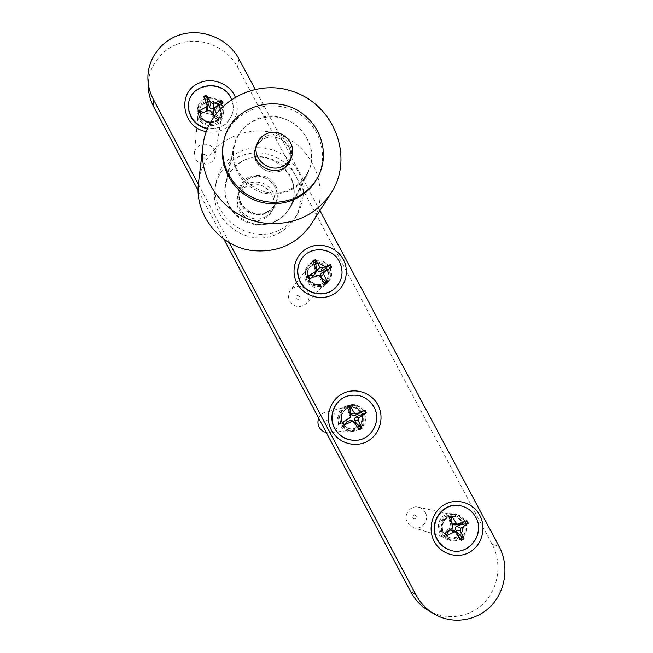 <?xml version="1.0" encoding="UTF-8"?>
<svg xmlns="http://www.w3.org/2000/svg" width="653" height="653" viewBox="0 0 653 653"><rect width="100%" height="100%" fill="white"/><g stroke="black" fill="none" stroke-linecap="round" stroke-linejoin="round"><path stroke-width="0.49" stroke-dasharray="3.27 2.45" d="M346.4 406.223C333.928 412.182 340.36 433.29 354.032 431.16L358.84 429.666C372.177 423.152 363.558 400.795 349.388 405.056L346.4 406.223M344.711 406.639C332.353 412.541 338.727 433.453 352.269 431.347C370.047 429.992 364.774 400.64 347.674 405.489L344.711 406.639M204.438 98.856C200.332 100.962 197.99 104.276 197.426 108.798C196.145 118.356 207.989 126.339 216.616 121.752C220.379 119.826 222.657 116.83 223.457 112.757C225.563 102.97 213.449 94.105 204.438 98.856M235.235 96.791C240.165 110.937 236.215 121.858 223.359 129.547C217.963 132.077 212.266 132.763 206.266 131.596M204.087 102.105C200.014 104.194 197.696 107.484 197.141 111.965C195.076 127.417 221.008 131.294 222.926 115.883C225.016 106.186 213.017 97.403 204.087 102.105M312.363 261.853L308.094 265.412C299.523 275.517 313.179 291.63 324.655 284.945L327.953 282.48C338.132 272.848 324.533 254.866 312.363 261.853M311.008 263.608L306.779 267.134C296.846 279.011 316.24 295.662 326.451 284.039C336.54 274.497 323.072 256.678 311.008 263.608M447.517 515.707C437.69 520.71 439.404 537.476 450.064 540.292C453.533 541.313 456.847 540.953 460.022 539.198C470.307 533.901 467.67 516.245 456.341 514.352L451.811 514.205L447.517 515.707M444.889 515.103C435.143 520.057 436.841 536.668 447.403 539.451C463.687 545.157 470.486 516.817 453.631 513.756L449.142 513.617L444.889 515.103M267.11 212.266C253.184 220.053 234.509 204.952 239.512 189.909C244.149 178.8 252.466 174.726 264.449 177.689C275.476 183.264 279.239 191.786 275.729 203.271C273.917 207.246 271.044 210.242 267.11 212.266M267.779 213.074C275.77 208.389 279.745 199.426 277.9 190.341C275.639 184.554 271.787 180.065 266.342 176.881C260.376 174.882 254.466 174.939 248.638 177.069C240.614 181.697 236.557 190.66 238.386 199.802C240.655 205.638 244.532 210.152 250.009 213.343C256.025 215.335 261.951 215.245 267.779 213.074M265.134 216.943C268.995 214.959 271.811 212.013 273.591 208.111C277.027 196.847 273.346 188.488 262.53 183.028C250.776 180.13 242.622 184.13 238.067 195.027C233.162 209.784 251.47 224.583 265.134 216.943M198.357 184.252L229.309 242.663M319.905 210.625L255.086 89.151M148.321 87.51C147.235 66.443 162.556 46.943 183.46 42.339C204.332 37.613 227.611 48.298 237.529 67.014L492.191 544.447C502.116 562.959 498.843 587.651 484.265 602.703C469.76 617.811 445.795 621.117 427.968 610.22M223.816 239.096L198.137 190.627M256.915 144.378C264.441 133.8 273.852 132.143 285.157 139.407C290.512 144.337 292.56 150.272 291.287 157.218M290.552 158.948C291.826 152.035 289.793 146.133 284.463 141.228C273.215 134.004 263.853 135.653 256.376 146.182M255.511 148.207L255.225 149.08C248.222 169.511 282.063 182.048 289.597 161.903L289.932 161.046M223.179 144.452C228.526 108.422 277.615 93.077 304.714 118.16C322.517 132.975 327.839 159.773 316.672 179.265M267.583 193.614C245.275 190.815 228.526 167.201 233.798 146.027C238.467 124.029 264.016 111.002 285.443 119.344C307.032 127.245 318.003 153.847 307.71 173.567C298.96 188.652 285.581 195.329 267.583 193.614M255.38 224.575C271.232 226.028 283.035 220.085 290.781 206.732C299.898 189.272 290.25 165.789 271.215 158.891C252.311 151.618 229.783 163.25 225.66 182.693C221 201.41 235.733 222.175 255.38 224.575M311.367 223.971C331.561 193.141 315.342 147.774 279.843 134.918C244.655 121.156 202.642 145.186 198.545 182.432M264.212 218.649C267.999 216.698 270.766 213.809 272.505 209.98C279.819 195.361 261.38 178.147 246.932 186.129C242.287 188.521 239.218 192.202 237.708 197.173C232.892 211.637 250.825 226.142 264.212 218.649M267.101 211.801C271.003 209.801 273.844 206.83 275.631 202.895C283.157 187.86 264.179 170.139 249.307 178.334C244.532 180.791 241.373 184.579 239.822 189.68C234.868 204.56 253.331 219.506 267.101 211.801M278.505 233.235C286.12 229.317 291.997 223.685 296.144 216.323C304.633 198.267 302.184 181.526 288.814 166.099C273.631 152.378 256.678 149.333 237.953 156.981C225.734 163.291 218.2 173.143 215.343 186.554C207.581 219.824 248.654 250.042 278.505 233.235M280.431 229.505C288.169 225.522 294.152 219.8 298.364 212.315C306.983 193.965 304.502 176.947 290.903 161.258C277.688 147.725 255.984 143.766 239.186 151.961C226.762 158.361 219.098 168.376 216.192 182.007C208.299 215.833 250.083 246.581 280.431 229.505M275.835 220.869C282.251 217.571 287.1 212.772 290.373 206.454C305.792 179.428 271.338 145.448 243.757 160.556C234.517 165.307 228.648 172.71 226.158 182.75C218.926 209.278 251.748 234.378 275.835 220.869M291.091 188.864C298.38 185.158 303.874 179.722 307.587 172.572C325.039 141.995 285.867 103.305 254.523 120.258C244.018 125.596 237.357 133.963 234.525 145.35C226.313 175.437 263.73 204.111 291.091 188.864M255.094 150.794C251.846 164.515 268.791 177.175 281.214 170.335L288.61 163.291M289.344 161.781C296.193 147.651 278.3 131.131 264.367 138.73C259.935 140.975 256.98 144.452 255.494 149.153M206.356 155.455C203.924 153.757 202.699 154.345 202.691 157.226C205.132 158.924 206.348 158.328 206.356 155.455M214.004 149.757L215.057 156.075C213.996 165.331 199.622 167.282 195.573 158.679L194.431 153.039C194.88 143.342 209.825 140.868 214.004 149.757M199.663 118.087L198.357 111.687C198.863 100.693 215.874 97.974 220.632 108.08L221.832 115.246C220.641 125.743 204.283 127.874 199.663 118.087M207.401 104.864L206.699 105.264L203.622 96.464M207.866 110.741L204.348 112.455L205.189 114.038L200.3 113.777M204.348 112.455L203.924 112.324M214.413 115.81L218.298 117.524L216.339 113.214M214.013 116.389L215.523 118.846L212.69 116.536L213.809 116.054M223.024 102.954L216.633 108.578L215.792 107.002L214.943 107.525M205.189 114.038L207.589 113.336L211.327 114.585L212.69 116.536M206.699 105.264L208.111 108.888M212.927 111.614L216.633 108.578M188.505 105.435C188.856 84.261 221.555 78.654 230.656 98.015C233.015 102.554 233.733 107.272 232.827 112.185C229.146 124.445 220.649 129.971 207.336 128.772M231.489 99.125C233.252 103.239 233.725 107.451 232.909 111.753C229.244 123.98 220.779 129.523 207.499 128.38M219.71 107.876L220.804 114.324C219.751 123.825 204.944 125.776 200.765 116.92L199.589 111.1C200.079 101.182 215.417 98.766 219.71 107.876M299.662 296.519C297.237 294.838 296.038 295.458 296.054 298.388C298.486 300.07 299.686 299.449 299.662 296.519M307.889 291.646C309.897 295.964 309.375 299.915 306.339 303.49C300.062 308.265 294.519 307.449 289.712 301.049C287.851 297.148 288.153 293.466 290.601 289.989C296.87 284.373 302.633 284.928 307.889 291.646M306.918 280.17C304.804 275.729 305.131 271.542 307.914 267.599C315.024 261.241 321.57 261.894 327.561 269.542C329.847 274.448 329.267 278.937 325.823 282.994C318.705 288.397 312.403 287.459 306.918 280.17M315.611 267.648L314.591 268.236L312.616 261.086M317.644 275.256L309.522 278.807M324.639 283.655L320.639 279.598L321.807 279.051M315.415 276.235L319.129 277.427L320.639 279.598M314.591 268.236L315.791 272.962M301.531 258.963C310.134 245.757 332.246 247.536 339.234 261.894C343.69 271.566 342.376 280.268 335.291 287.997M326.875 269.697C328.932 274.113 328.426 278.145 325.341 281.81C318.909 286.74 313.203 285.9 308.224 279.296C306.306 275.264 306.616 271.468 309.155 267.901C315.579 262.196 321.488 262.8 326.875 269.697M328.941 421.471C326.5 419.789 325.292 420.442 325.316 423.438C327.765 425.119 328.973 424.458 328.941 421.471M318.713 418.206C320.125 415.006 322.492 412.949 325.831 412.043C330.859 411.153 334.72 412.908 337.413 417.308C340.066 425.258 337.413 430.384 329.471 432.694L326.32 432.555M340.695 423.854C337.723 415.577 340.237 409.823 348.237 406.582C353.95 405.57 358.342 407.578 361.419 412.59C364.456 421.642 361.46 427.495 352.432 430.123C347.282 430.441 343.372 428.352 340.695 423.854M349.388 412.149L348.645 412.623L347.004 406.901M359.166 429.821L354.767 424.156L355.501 423.83M351.722 420.54L354.767 424.156M348.645 412.623L349.673 415.128L348.955 418.622M347.649 395.996C358.864 393.465 367.557 397.146 373.728 407.048C381.679 420.752 371.247 439.991 355.534 440.318M360.807 413.063C363.55 421.209 360.856 426.491 352.742 428.899C348.073 429.217 344.515 427.331 342.082 423.242C339.38 415.724 341.674 410.517 348.955 407.619C354.097 406.737 358.04 408.558 360.807 413.063M416.288 516.001C413.863 514.335 412.672 515.013 412.729 518.025C415.161 519.69 416.345 519.013 416.288 516.001M425.274 512.409C429.862 520.163 421.707 530.652 413.382 527.648L407.341 522.588C402.958 515.127 410.313 504.94 418.451 507.152C421.454 507.887 423.732 509.642 425.274 512.409M441.216 532.644C436.212 524.13 444.53 512.507 453.77 515.013C457.182 515.854 459.777 517.853 461.54 521.004C466.781 529.844 457.565 541.835 448.097 538.407L444.113 536.235L441.216 532.644M450.897 521.347L449.729 522.065L449.133 517.486M444.815 533.117L447.599 529.763L448.154 530.913M461.361 540.455L455.884 533.623L456.871 533.126M459.198 524.245L458.684 523.412L466.83 520.498M453.239 530.138L455.884 533.623M449.729 522.065L450.635 524.441L449.574 528.285L447.599 529.763M458.684 523.412L454.88 524.906M459.941 505.651C466.724 507.079 471.858 510.907 475.351 517.119C485.457 534.105 467.303 557.066 449.248 549.818M461.149 521.723C465.867 529.697 457.59 540.513 449.044 537.46L442.783 532.244C438.245 524.53 445.803 514.009 454.161 516.319C457.231 517.078 459.557 518.882 461.149 521.723M237.529 67.014L239.014 59.031M499.088 546.422L492.191 544.447M218.012 117.116L215.237 118.446M215.523 118.846L218.298 117.524M208.544 110.463L207.589 113.336M210.854 111.23L211.327 114.585M207.295 104.545L207.874 108.096M206.691 111.206L206.707 111.679M215.335 107.231L214.176 110.194M221.645 104.994C224.51 111.949 222.755 117.377 216.363 121.278C209.254 123.85 203.581 121.964 199.361 115.622C191.345 101.737 214.731 90.677 221.645 104.994M215.327 120.944C209.27 123.139 204.438 121.531 200.846 116.128L199.671 110.3C200.161 100.358 215.539 97.934 219.841 107.068L220.934 113.532C220.298 116.887 218.429 119.36 215.327 120.944M319.929 275.99L319.129 277.427M316.338 269.248L315.652 270.881M329.447 267.763C332.361 274.791 330.679 280.357 324.394 284.463C317.391 287.23 311.767 285.426 307.514 279.051C299.433 265.061 322.451 253.307 329.447 267.763M322.949 283.5C316.974 285.859 312.183 284.324 308.559 278.888C306.632 274.848 306.943 271.044 309.489 267.461C315.93 261.755 321.856 262.351 327.259 269.265C329.324 273.689 328.81 277.737 325.716 281.41L322.949 283.5M354.408 422.05L353.2 421.773M350.775 415.202L349.673 415.128M363.607 411.961C366.562 419.12 364.888 424.85 358.587 429.176C351.543 432.139 345.878 430.392 341.584 423.936C333.405 409.749 356.522 397.277 363.607 411.961M356.987 427.642L353.191 428.85C348.506 429.168 344.939 427.274 342.499 423.177C339.797 415.643 342.099 410.427 349.396 407.513C354.538 406.631 358.497 408.452 361.272 412.974C363.786 419.071 362.358 423.96 356.987 427.642M456.594 532.677L454.178 531.101M452.937 525.812L450.635 524.441M452.284 528.179L449.574 528.285M458.863 524.408L455.957 524.62M464.544 521.274C467.524 528.448 465.932 534.26 459.761 538.709C452.847 541.794 447.248 540.104 442.946 533.648C434.743 519.437 457.402 506.548 464.544 521.274M457.769 536.75L453.835 538.048L449.713 537.664L443.444 532.432C438.898 524.702 446.472 514.156 454.855 516.474C457.924 517.233 460.259 519.045 461.851 521.886C464.389 528.008 463.026 532.962 457.769 536.75M352.269 431.347L354.032 431.16M347.674 405.489L349.388 405.056M222.926 115.883L223.457 112.757M197.141 111.965L197.426 108.798M326.451 284.039L327.953 282.48M306.779 267.134L308.094 265.412M447.403 539.451L450.064 540.292M453.631 513.756L456.341 514.352M239.512 189.909L238.067 195.027M275.729 203.271L273.591 208.111M289.597 161.903L290.324 160.205M255.225 149.08L255.747 147.309M290.781 206.732L307.71 173.567M225.66 182.693L233.798 146.027M272.505 209.98L275.631 202.895M237.708 197.173L239.822 189.68M296.144 216.323L298.364 212.315M215.343 186.554L216.192 182.007M290.373 206.454L307.587 172.572M226.158 182.75L234.525 145.35M198.357 111.687L194.431 153.039M221.832 115.246L215.057 156.075M232.909 111.753L232.827 112.185M220.804 114.324L220.934 113.532C220.363 116.699 218.543 119.083 215.474 120.683C210.307 123.474 200.104 121.205 199.671 110.3L199.589 111.1M307.914 267.599L290.601 289.989M325.823 282.994L306.339 303.49M325.341 281.81L323.006 283.451C317.595 285.794 312.836 284.308 308.738 279.002C306.714 274.88 306.967 271.036 309.489 267.461L309.155 267.901M348.237 406.582L325.831 412.043M352.432 430.123L329.471 432.694M352.742 428.899L353.191 428.85C349.306 429.348 345.919 427.715 343.037 423.952C340.14 422.099 340.539 409.3 349.396 407.513L348.955 407.619M453.77 515.013L418.451 507.152M448.097 538.407L413.382 527.648M449.044 537.46L449.713 537.664C444.913 535.501 442.44 532.154 442.31 527.632C442.93 519.927 447.109 516.205 454.855 516.474L454.161 516.319"/><path stroke-width="0.98" d="M342.213 393.857C354.62 387.074 371.32 392.298 377.94 404.966C384.748 417.536 379.866 434.547 367.402 441.281C355.036 448.203 338.132 443.044 331.463 430.237C324.606 417.528 329.708 400.452 342.213 393.857M206.266 131.596C182.04 127.784 176.62 92.318 198.732 83.225C211.752 76.736 229.57 83.388 235.235 96.791M307.841 248.001C320.19 241.602 336.777 247.005 343.315 259.486C350.041 271.868 345.127 288.373 332.712 294.715C320.403 301.245 303.612 295.907 297.025 283.296C290.259 270.775 295.385 254.213 307.841 248.001M444.481 504.598C456.643 497.578 473.147 502.622 479.808 515.323C486.648 527.918 482.004 545.149 469.785 552.12C457.671 559.278 440.946 554.299 434.245 541.459C427.364 528.734 432.221 511.421 444.481 504.598M255.086 89.151L239.014 59.031C228.885 39.923 205.132 29.001 183.82 33.801C162.483 38.478 146.835 58.354 147.945 79.854C148.304 86.661 150.1 93.15 153.341 99.313L198.357 184.252M229.309 242.663L415.92 594.777C420.189 602.727 426.083 609.012 433.584 613.64C451.786 624.758 476.249 621.37 491.04 605.927C505.904 590.549 509.226 565.335 499.088 546.422L319.905 210.625M433.584 613.64L427.968 610.22C420.614 605.69 414.851 599.536 410.672 591.757L223.816 239.096M198.137 190.627L153.61 106.586C150.435 100.546 148.672 94.187 148.321 87.51L147.945 79.854M291.287 157.218L290.324 160.205C282.749 180.465 248.703 167.845 255.747 147.309L256.915 144.378M256.376 146.182L255.511 148.207M289.932 161.046L290.552 158.948M305.522 116.218C323.431 131.114 328.786 158.067 317.554 177.673C306.396 198.071 279.574 207.727 256.711 199.206C233.782 190.88 219.09 165.789 223.522 142.64C228.893 106.406 278.268 90.987 305.522 116.218M317.554 177.673L316.672 179.265C305.571 199.557 278.904 209.156 256.172 200.691C233.382 192.415 218.779 167.47 223.179 144.452L223.522 142.64M202.993 145.586L198.545 182.432C194.006 214.053 219.53 246.573 252.009 250.532C277.419 253.029 297.205 244.181 311.367 223.971L331.071 193.182C315.072 216.004 292.642 225.954 263.796 223.024C226.901 218.42 197.843 181.395 202.993 145.586C207.638 103.403 255.315 76.523 295.18 92.285C335.397 107.035 353.861 158.361 331.071 193.182M288.61 163.291L291.173 157.495C298.111 143.17 279.957 126.396 265.828 134.102C261.331 136.379 258.327 139.897 256.825 144.664C251.87 158.883 269.648 173.51 282.92 166.172C286.724 164.238 289.475 161.348 291.173 157.495M256.825 144.664L255.094 150.794M215.833 106.953L221.571 100.227L213.368 103.517L211.058 102.75L206.397 95.15L208.307 104.504L207.401 104.864M206.397 95.15L203.622 96.464L207.425 104.97L206.568 106.749L198.847 111.043L203.924 112.324M214.413 115.81L213.809 116.054M214.013 116.389L210.854 111.23L208.544 110.463L200.3 113.777L198.847 111.043M207.425 104.97L207.866 110.741M214.943 107.525L213.294 108.537C211.703 109.345 210.462 108.929 209.556 107.288L208.307 104.504M221.571 100.227L223.024 102.954L214.617 107.998L213.009 113.777L212.927 111.614L214.617 107.998M216.339 113.214L214.617 109.435M214.29 115.769L213.009 113.777M207.336 128.772C200.055 127.245 194.61 123.286 191.002 116.903L188.946 111.312L188.529 104.994C188.888 83.788 221.62 78.189 230.738 97.566L231.489 99.125M207.499 128.38C200.153 126.878 194.667 122.903 191.035 116.479L188.978 110.871L188.529 104.994M313.195 277.199L312.346 275.615L308.51 275.844L308.053 276.048L309.522 278.807L317.644 275.256L319.929 275.99L324.639 283.655L327.365 282.251L322.223 278.782L320.786 276.57C320.052 275.166 320.427 273.942 321.905 272.897L324.451 271.411L323.61 269.82L330.418 264.547L322.337 268.073L320.043 267.338L315.35 259.69L316.174 267.428L315.611 267.648M322.223 278.782L321.807 279.051M327.365 282.251L323.635 274.08L324.329 271.819L331.879 267.297L324.451 271.411M308.053 276.048L315.644 271.517L316.444 270.448L315.791 272.962L314.526 274.562L312.346 275.615M316.444 270.448L312.616 261.086L315.35 259.69M323.61 269.82L321.015 271.224C319.358 271.95 318.125 271.55 317.301 270.032L316.174 267.428M335.511 287.785L335.291 287.997C325.504 298.062 306.575 294.854 300.217 281.965C296.356 273.95 296.789 266.285 301.531 258.963L301.702 258.719C310.322 245.495 332.459 247.283 339.454 261.649C343.919 271.338 342.605 280.047 335.511 287.785C325.708 297.866 306.755 294.65 300.388 281.745C296.519 273.729 296.96 266.049 301.702 258.719M326.32 432.555C323.153 431.845 320.77 430.058 319.17 427.193C317.701 424.262 317.546 421.267 318.713 418.206M346.408 420.222L342.458 422.328L350.351 417.332L346.408 420.222L347.265 421.846L343.943 425.127L352.106 421.34L353.559 421.316L359.166 429.821L361.909 428.327L356.35 423.291L354.857 420.867C354.089 419.324 354.457 418.059 355.967 417.079L358.57 415.7L357.713 414.084L364.921 410.125L356.799 413.888L354.497 413.178L349.739 405.415L350.228 411.765L349.388 412.149M356.35 423.291L355.501 423.83M361.909 428.327L358.13 420.026L358.815 417.683L366.398 412.916L358.57 415.7M347.265 421.846L349.453 420.622L351.722 420.54L353.559 421.316M350.351 417.332L350.775 415.202L347.004 406.901L349.739 405.415M357.713 414.084L355.069 415.381C353.379 416.034 352.138 415.651 351.33 414.231L350.228 411.765M355.779 440.302L355.534 440.318C346.302 440.432 339.307 436.441 334.556 428.344C327.749 416.304 334.597 399.538 347.649 395.996L347.886 395.93C359.117 393.392 367.819 397.081 373.998 406.99C381.956 420.72 371.516 439.975 355.779 440.302C346.531 440.416 339.527 436.424 334.769 428.311C327.953 416.255 334.809 399.473 347.886 395.93M459.198 524.245L459.549 525.036L468.323 523.298L466.83 520.498L458.275 524.579L456.586 523.722L451.827 515.952L450.897 521.347M448.154 530.913L448.464 531.387L446.309 535.925L454.317 531.991L450.48 529.983L453.239 530.138L456.08 532.13L454.317 531.991M456.871 533.126L457.435 532.726L464.046 538.905L460.243 530.579L455.81 530.163C454.945 528.522 455.304 527.24 456.863 526.326L459.549 525.036M464.046 538.905L461.361 540.455L456.08 532.13M446.309 535.925L444.815 533.117L452.284 528.179L452.937 525.812L449.133 517.486L451.827 515.952M454.88 524.906L452.268 523.51L451.28 521.176M468.323 523.298L460.896 528.212L460.243 530.579M457.435 532.726L455.81 530.163M448.464 531.387L450.48 529.983M449.615 549.94L449.248 549.818C443.877 547.851 439.779 544.3 436.947 539.149C427.666 523.298 442.685 501.602 459.941 505.651L460.316 505.724C467.107 507.152 472.25 510.981 475.751 517.209C485.873 534.211 467.695 557.205 449.615 549.94C444.236 547.981 440.13 544.422 437.298 539.264C428.001 523.388 443.044 501.667 460.316 505.724M410.672 591.757L415.92 594.777M153.341 99.313L153.61 106.586M203.891 97.06L206.65 95.754M200.765 113.598L199.345 110.904M221.049 100.57L222.485 103.256M206.568 106.749L206.691 111.206M213.368 103.517L213.294 108.537M211.058 102.75L209.556 107.288M312.869 261.633L315.57 260.245M309.979 278.611L308.51 275.844M327.047 281.794L324.353 283.19M329.863 264.857L331.332 267.616M331.879 267.297L330.418 264.547M315.644 271.517L314.526 274.562M322.337 268.073L321.015 271.224M320.043 267.338L317.301 270.032M324.329 271.819L321.905 272.897M323.635 274.08L320.786 276.57M347.233 407.415L349.959 405.946M344.4 424.866L342.907 422.058M342.458 422.328L343.943 425.127M361.582 427.813L358.856 429.307M364.35 410.402L365.843 413.202M366.398 412.916L364.921 410.125M352.106 421.34L349.453 420.622M350.09 417.536L348.555 418.924M356.799 413.888L355.069 415.381M354.497 413.178L351.33 414.231M358.815 417.683L355.967 417.079M358.13 420.026L354.857 420.867M449.354 517.96L452.015 516.45M446.717 535.623L445.24 532.84M463.687 538.366L461.026 539.9M466.258 520.776L467.736 523.559M456.586 523.722L452.268 523.51M460.896 528.212L456.863 526.326M458.275 524.579L454.88 524.914"/></g></svg>
